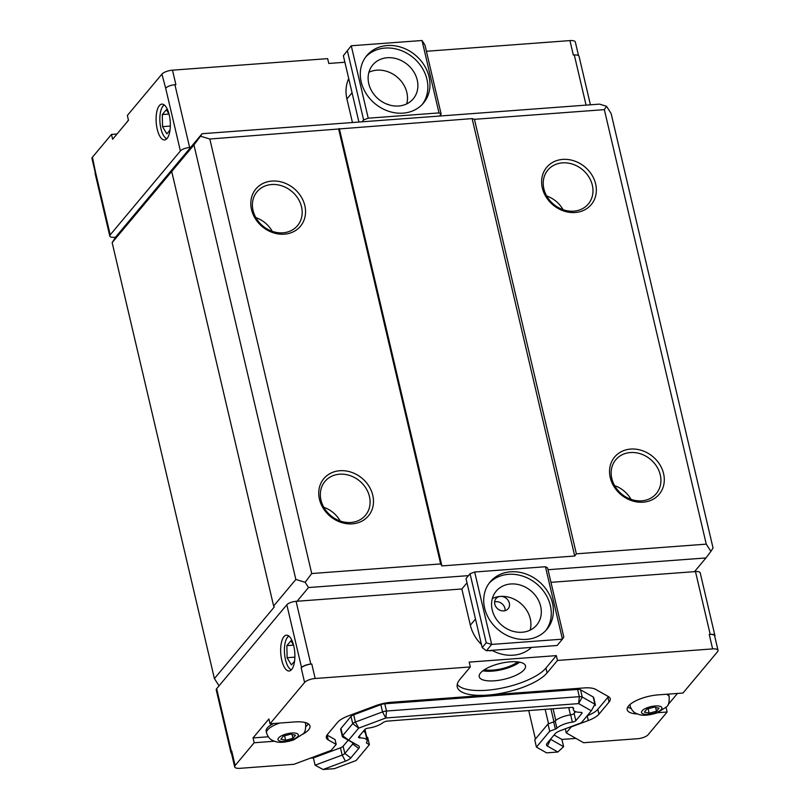 <?xml version="1.0" encoding="UTF-8"?>
<svg xmlns="http://www.w3.org/2000/svg" width="810" height="810" viewBox="0 0 810 810"><rect width="100%" height="100%" fill="white"/><g stroke="black" fill="none" stroke-linecap="round" stroke-linejoin="round"><path stroke-width="1.21" d="M365.755 56.923A36.966 31.56 -140.1 0 1 400.666 50.352A36.966 31.56 -140.1 0 1 426.941 79.35A36.966 31.56 -140.1 0 1 422.385 104.287M429.057 76.818A36.966 31.56 -140.1 0 1 423.478 103.062A36.966 31.56 -140.1 0 1 374.878 103.558A36.966 31.56 -140.1 0 1 366.778 55.627A36.966 31.56 -140.1 0 1 401.892 47.507A36.966 31.56 -140.1 0 1 429.057 76.818M368.773 83.683A26.406 22.548 39.9 0 0 388.182 104.611A26.406 22.548 39.9 0 0 413.262 98.81A26.406 22.548 39.9 0 0 407.47 64.577A26.406 22.548 39.9 0 0 372.762 64.932A26.406 22.548 39.9 0 0 368.773 83.683M406.711 103.903A26.406 22.548 39.9 0 0 397.072 77.021A26.406 22.548 39.9 0 0 368.914 72.293M389.397 104.996A7.918 6.763 39.9 0 0 386.674 104.055M368.236 118.189L363.609 119.92L362.019 121.814L439.577 116.043L441.156 114.139L424.966 45.107L422.02 40.5L439 112.914L368.236 118.189L351.257 45.765L343.359 55.728L351.257 45.765L422.02 40.5M358.921 122.047L343.359 55.728M363.609 119.92L347.419 50.878M441.156 114.139L439 112.914M348.735 78.611A36.966 31.56 39.9 0 0 346.913 98.952L352.451 122.523M426.414 51.273L569.946 40.591A8.444 2.906 -13.2 0 1 575.343 42.029L578.532 55.596M344.898 62.259L328.779 63.453L327.645 58.634L172.5 70.176A8.444 2.906 -13.2 0 0 161.919 74.135L127.362 115.455L128.486 120.285L112.62 139.259L111.486 134.43L117.004 134.025M172.5 70.176L175.891 84.665L174.919 84.736A7.391 2.541 166.8 0 0 165.665 88.199L161.919 74.135M439.577 116.043L599.521 104.126L606.487 106.252L604.341 109.644L474.447 119.313L472.129 118.604L209.81 139.016L200.515 136.191L193.944 144.939L112.155 242.625L115.759 236.925L190.613 147.43L189.641 147.501A7.391 2.541 166.8 0 0 180.387 150.954L110.211 234.87A7.391 2.541 166.8 0 0 109.795 236.054A7.391 2.541 166.8 0 0 114.524 237.32L115.567 237.239M590.419 104.804L579.039 56.265A7.391 2.541 166.8 0 0 574.31 54.999L573.338 55.07L569.946 40.591M190.613 147.43L202.075 133.721L362.019 121.814M545.444 566.737L562.434 639.161L563.801 637.004L547.601 567.962L545.444 566.737L474.68 572.012L491.67 644.426L486.375 650.754L482.193 647.625L486.243 642.775L491.67 644.426L562.434 639.161L557.138 645.489L486.375 650.754M474.68 572.012L470.053 573.743L466.003 578.583L482.193 647.625M470.053 573.743L486.243 642.775M489.179 583.17A36.966 31.56 -140.1 0 1 524.09 576.598A36.966 31.56 -140.1 0 1 550.365 605.586A36.966 31.56 -140.1 0 1 545.818 630.534M552.481 603.055A36.966 31.56 -140.1 0 1 546.912 629.299A36.966 31.56 -140.1 0 1 498.312 629.795A36.966 31.56 -140.1 0 1 490.202 581.874A36.966 31.56 -140.1 0 1 525.315 573.753A36.966 31.56 -140.1 0 1 552.481 603.055M492.207 609.92A26.406 22.548 39.9 0 0 511.606 630.848A26.406 22.548 39.9 0 0 536.696 625.057A26.406 22.548 39.9 0 0 530.904 590.824A26.406 22.548 39.9 0 0 496.186 591.178A26.406 22.548 39.9 0 0 492.207 609.92M530.135 630.139A26.406 22.548 39.9 0 0 500.377 596.413A26.406 22.548 39.9 0 0 492.338 598.529M494.799 604.199A7.918 6.763 39.9 0 0 500.62 610.477A7.918 6.763 39.9 0 0 508.153 608.735A7.918 6.763 39.9 0 0 508.275 600.595A7.918 6.763 39.9 0 0 500.377 596.413A7.918 6.763 39.9 0 0 495.993 598.58A7.918 6.763 39.9 0 0 494.799 604.199M505.106 610.669A7.918 6.763 39.9 0 0 494.637 601.911M489.746 650.501L489.513 650.774A36.966 31.56 -140.1 0 1 489.139 650.551M481.474 644.558A36.966 31.56 -140.1 0 1 470.347 625.188L461.852 588.981L466.995 582.835M531.542 647.392A36.966 31.56 -140.1 0 1 492.004 650.339M489.513 650.774L492.419 650.562M556.338 655.624L557.472 660.454L547.064 672.897A47.476 16.311 -13.2 0 1 497.289 693.967A47.476 16.311 -13.2 0 1 457.275 686.981A47.476 16.311 -13.2 0 1 459.918 679.387L470.326 666.944L469.192 662.114L556.338 655.624L545.94 668.068A47.476 16.311 -13.2 0 1 499.679 688.54A47.476 16.311 -13.2 0 1 457.245 684.44M480.553 672.938A23.763 8.171 166.8 0 0 479.226 676.735A23.763 8.171 166.8 0 0 504.225 679.266A23.763 8.171 166.8 0 0 525.498 665.881A23.763 8.171 166.8 0 0 505.47 662.388A23.763 8.171 166.8 0 0 480.553 672.938M550.972 582.339L694.504 571.658L705.966 557.948L548.016 569.713M468.464 575.637L308.519 587.544L297.057 601.253L461.852 588.981M297.057 601.253L296.085 601.324A7.391 2.541 166.8 0 0 286.831 604.776L216.655 688.692A7.391 2.541 166.8 0 0 216.24 689.877L230.961 752.642A7.391 2.541 -13.2 0 1 231.376 751.457L231.731 751.032A8.444 2.906 166.8 0 0 231.255 752.389L234.657 766.867A8.444 2.906 166.8 0 0 240.054 768.315L293.949 764.296L331.168 750.394L336.18 744.41L328.232 739.905A21.121 7.26 -13.2 0 1 326.359 737.748A21.121 7.26 -13.2 0 1 327.534 734.366L337.618 722.307A21.121 7.26 -13.2 0 1 348.28 715.929L375.425 705.783A21.121 7.26 -13.2 0 1 391.2 702.29L584.051 687.933A21.121 7.26 -13.2 0 1 595.694 689.381L608.351 696.559A21.121 7.26 -13.2 0 1 610.224 698.716A21.121 7.26 -13.2 0 1 609.039 702.098L598.965 714.157A21.121 7.26 -13.2 0 1 588.293 720.535L571.253 726.904L566.251 732.898L583.605 742.729L637.5 738.72A8.444 2.906 166.8 0 0 648.081 734.771L667.126 712L657.578 712.709M310.807 664.089L311.779 664.018A8.444 2.906 166.8 0 0 301.199 667.966L301.553 667.541A7.391 2.541 -13.2 0 1 310.807 664.089L296.085 601.324M470.326 666.944L315.171 678.496A8.444 2.906 166.8 0 0 304.6 682.445L270.034 723.775L294.759 721.933A23.763 8.171 -13.2 0 1 309.957 725.993A23.763 8.171 -13.2 0 1 302.818 734.184M637.237 713.944A23.763 8.171 -13.2 0 1 627.203 709.773A23.763 8.171 -13.2 0 1 658.277 694.858L682.992 693.026L717.559 651.696A8.444 2.906 166.8 0 0 718.024 650.349A8.444 2.906 166.8 0 0 712.618 648.901L557.472 660.454M718.024 650.349L714.633 635.86A8.444 2.906 166.8 0 0 709.226 634.422L710.198 634.351A7.391 2.541 -13.2 0 1 714.926 635.607A7.391 2.541 -13.2 0 1 714.764 636.437M714.926 635.607L700.204 572.852A7.391 2.541 166.8 0 0 695.476 571.587L694.504 571.658M95.236 172.469L91.975 158.557A8.444 2.906 -13.2 0 1 92.441 157.201L111.486 134.43M274.337 741.241L254.168 742.75L235.123 765.521A8.444 2.906 166.8 0 0 234.657 766.867M575.951 738.386L561.907 739.439L563.608 746.678L557.887 752.014L547.438 746.091A10.56 3.625 -13.2 0 1 546.922 743.56A10.56 3.625 -13.2 0 1 547.094 743.327L555.022 733.85A10.56 3.625 -13.2 0 1 560.358 730.65L581.296 722.814L591.33 710.815L578.634 703.617L385.904 717.964L358.678 728.139L348.644 740.137L358.384 745.696A10.56 3.625 -13.2 0 1 358.729 748.46L350.801 757.937A10.56 3.625 -13.2 0 1 345.465 761.137L323.068 769.5L334.378 768.66L356.127 760.529L369.39 744.684L366.738 743.175A3.169 1.093 -13.2 0 1 366.454 742.851A3.169 1.093 -13.2 0 1 366.576 742.426L366.738 743.175M575.596 711.656L574.108 713.438A3.169 1.093 -13.2 0 1 570.645 714.865A14.418 4.951 166.8 0 0 555.215 721.011L556.915 728.251A3.169 1.093 -13.2 0 1 555.387 729.132L549.696 731.258L536.433 747.103L546.578 752.854L557.887 752.014M566.251 732.898L565.289 728.808M608.421 696.6A21.121 7.26 -13.2 0 1 607.915 697.268L597.831 709.327A21.121 7.26 -13.2 0 1 587.27 715.676M336.18 744.41L335.046 739.581L327.098 735.075A21.121 7.26 -13.2 0 1 327.027 735.045M348.219 740.137L343.116 746.233A5.285 1.812 -13.2 0 1 340.453 747.832L313.389 757.937L310.382 758.16M595.158 705.49L595.067 705.601A5.285 1.812 166.8 0 0 595.158 705.49A5.285 1.812 166.8 0 0 595.36 704.751L593.669 697.511A5.285 1.812 166.8 0 0 593.193 696.975L580.537 689.796A5.285 1.812 166.8 0 0 577.621 689.431L384.78 703.789A5.285 1.812 166.8 0 0 380.842 704.659L353.697 714.805A5.285 1.812 166.8 0 0 351.024 716.404L340.949 728.453A5.285 1.812 166.8 0 0 340.645 729.294L342.346 736.543A5.285 1.812 166.8 0 0 342.812 737.08L348.654 740.178M561.907 739.439L554.07 734.994M359.539 735.804L360.035 737.92A14.418 4.951 -13.2 0 1 367.102 740.472A14.418 4.951 -13.2 0 1 366.576 742.426M360.035 737.92A3.169 1.093 -13.2 0 1 358.486 737.363A3.169 1.093 -13.2 0 1 358.658 736.857L364.753 729.567A3.169 1.093 -13.2 0 1 368.216 728.139A14.418 4.951 -13.2 0 0 382.927 722.662A3.169 1.093 -13.2 0 1 384.304 721.933L386.248 721.204L411.591 719.219L572.467 707.332L573.379 707.849A3.169 1.093 -13.2 0 1 573.662 708.173A3.169 1.093 -13.2 0 1 573.622 708.466A14.418 4.951 -13.2 0 0 573.46 709.783A14.418 4.951 -13.2 0 0 580.517 712.334A3.169 1.093 -13.2 0 1 582.076 712.891A3.169 1.093 -13.2 0 1 581.894 713.397L575.809 720.687A3.169 1.093 -13.2 0 1 572.346 722.115A14.418 4.951 -13.2 0 0 556.915 728.251M595.36 704.751A5.285 1.812 166.8 0 0 594.894 704.214L582.238 697.035A5.285 1.812 166.8 0 0 579.322 696.671L386.481 711.028A5.285 1.812 166.8 0 0 382.533 711.909L385.793 717.994M384.78 703.789L386.481 711.028L385.904 717.964M380.842 704.659L382.533 711.909L355.387 722.044L358.759 728.089M353.697 714.805L355.387 722.044A5.285 1.812 166.8 0 0 352.725 723.644L358.678 728.139M351.024 716.404L352.725 723.644L342.64 735.693L348.644 740.137M340.949 728.453L342.64 735.693A5.285 1.812 166.8 0 0 342.346 736.543M342.812 737.08L352.573 742.608A5.285 1.812 -13.2 0 1 353.038 743.155A5.285 1.812 -13.2 0 1 352.745 743.995L344.817 753.472A5.285 1.812 -13.2 0 1 342.154 755.072L315.08 765.187L323.068 769.5M563.608 746.678L550.982 739.52A5.285 1.812 -13.2 0 1 550.587 739.155M593.193 696.975L594.894 704.214L591.33 710.775M580.537 689.796L582.238 697.035L578.715 703.627M577.621 689.431L579.322 696.671L578.634 703.617M315.08 765.187L313.389 757.937M555.215 721.011A3.169 1.093 -13.2 0 1 553.686 721.882L547.995 724.008L534.732 739.864L536.433 747.103M547.995 724.008L549.696 731.258M367.102 740.472L365.401 733.222A14.418 4.951 166.8 0 0 363.255 731.359M369.39 744.684L367.689 737.434L366.191 736.594M517.732 661.891A21.121 7.26 -13.2 0 1 484.4 669.708M482.851 670.791A23.763 8.171 166.8 0 0 519.615 662.175M649.154 713.185L644.365 712.122L646.917 709.074L654.247 707.1L659.026 708.173L656.485 711.21L649.154 713.185L648.111 708.75M656.485 711.21L655.594 707.403M285.636 740.259L280.847 739.186L283.399 736.138L290.729 734.164L295.508 735.237L292.967 738.285L285.636 740.259L284.593 735.814M292.967 738.285L292.076 734.467M668.371 694.109A20.068 6.895 -13.2 0 1 668.746 694.939L669.171 696.772C669.394 702.159 668.533 705.5 666.61 706.806L657.143 712.871C649.347 715.311 643.342 715.878 639.12 714.562L635.749 713.235C635.89 713.235 632.134 712.03 630.099 705.935A20.068 6.895 -13.2 0 1 630.261 704.285M279.784 723.046A20.068 6.895 -13.2 0 0 266.581 733.01L266.156 731.177A20.068 6.895 -13.2 0 1 273.628 723.502M666.053 707.434L667.126 712M631.03 708.456A23.763 8.171 -13.2 0 1 627.73 707.11M677.484 693.431L668.027 704.73M308.296 723.836A23.763 8.171 -13.2 0 1 305.937 726.509M254.168 742.75L253.034 737.92L268.91 718.946L270.034 723.775M268.282 736.786L253.034 737.92M92.441 157.201L95.489 172.105A7.391 2.541 166.8 0 0 95.074 173.289L109.795 236.054M231.468 753.3A7.391 2.541 -13.2 0 1 230.961 752.642M281.789 660.271A17.952 7.017 85.7 0 1 286.446 635.192A17.952 7.017 85.7 0 1 294.779 652.576A17.952 7.017 85.7 0 1 289.119 671.004A17.952 7.017 85.7 0 1 281.789 660.271M528.717 710.491L535.42 739.054M170.009 130.076L166.84 133.873L162.537 126.654L162.314 114.554L166.384 109.694L169.037 114.149M162.314 114.554L168.986 114.058M162.537 126.654L170.333 126.066M294.577 661.152L291.408 664.939L287.104 657.72L286.872 645.631L290.942 640.761L293.605 645.216M286.872 645.631L293.554 645.135M287.104 657.72L294.891 657.133M166.87 138.672A17.061 6.672 85.7 0 1 164.936 137.386A17.061 6.672 85.7 0 1 160.917 128.588A17.061 6.672 85.7 0 1 162.638 106.596L163.256 105.735A17.952 7.017 85.7 0 1 164.055 104.804M166.597 138.945A17.952 7.017 85.7 0 1 165.675 138.145L164.936 137.386M157.221 129.205A17.952 7.017 85.7 0 1 161.889 104.126A17.952 7.017 85.7 0 1 170.221 121.51A17.952 7.017 85.7 0 1 164.552 139.938A17.952 7.017 85.7 0 1 157.221 129.205M162.638 106.596A17.061 6.672 85.7 0 1 164.369 105.037M291.438 669.738A17.061 6.672 85.7 0 1 289.494 668.452A17.061 6.672 85.7 0 1 285.474 659.654A17.061 6.672 85.7 0 1 287.206 637.662L287.823 636.802A17.952 7.017 85.7 0 1 288.623 635.87M291.165 670.012A17.952 7.017 85.7 0 1 290.233 669.222L289.494 668.452M287.206 637.662A17.061 6.672 85.7 0 1 288.927 636.103M545.14 709.276L548.552 723.806M364.925 729.395L366.677 736.867M253.054 210.468A26.406 22.548 39.9 0 0 272.454 231.407A26.406 22.548 39.9 0 0 297.543 225.605A26.406 22.548 39.9 0 0 291.752 191.373A26.406 22.548 39.9 0 0 257.033 191.727A26.406 22.548 39.9 0 0 253.054 210.468M251.515 209.598A29.038 24.796 -140.1 0 1 286.102 183.627A29.038 24.796 -140.1 0 1 296.895 229.615A29.038 24.796 -140.1 0 1 251.515 209.598M272.261 231.336A26.406 22.548 39.9 0 0 255.859 217.617M320.993 500.145A26.406 22.548 39.9 0 0 340.402 521.073A26.406 22.548 39.9 0 0 365.482 515.281A26.406 22.548 39.9 0 0 359.691 481.049A26.406 22.548 39.9 0 0 324.972 481.403A26.406 22.548 39.9 0 0 320.993 500.145M319.454 499.274A29.038 24.796 -140.1 0 1 354.051 473.293A29.038 24.796 -140.1 0 1 364.834 519.291A29.038 24.796 -140.1 0 1 319.454 499.274M340.2 521.012A26.406 22.548 39.9 0 0 323.808 507.293M543.864 188.811A26.406 22.548 39.9 0 0 563.274 209.749A26.406 22.548 39.9 0 0 588.354 203.948A26.406 22.548 39.9 0 0 582.562 169.715A26.406 22.548 39.9 0 0 547.844 170.07A26.406 22.548 39.9 0 0 543.864 188.811M542.325 187.94A29.038 24.796 -140.1 0 1 576.922 161.97A29.038 24.796 -140.1 0 1 587.706 207.957A29.038 24.796 -140.1 0 1 542.325 187.94M563.072 209.679A26.406 22.548 39.9 0 0 546.679 195.969M611.813 478.487A26.406 22.548 39.9 0 0 631.213 499.426A26.406 22.548 39.9 0 0 656.292 493.624A26.406 22.548 39.9 0 0 650.511 459.392A26.406 22.548 39.9 0 0 615.792 459.746A26.406 22.548 39.9 0 0 611.813 478.487M610.264 477.617A29.038 24.796 -140.1 0 1 644.861 451.646A29.038 24.796 -140.1 0 1 655.644 497.634A29.038 24.796 -140.1 0 1 610.264 477.617M631.02 499.355A26.406 22.548 39.9 0 0 614.618 485.635M200.515 136.191L202.075 133.721M308.519 587.544L305.147 582.289L311.718 573.531L440.65 563.932L441.916 565.906L574.715 556.014L576.366 553.827L706.259 544.148L710.896 551.387L705.966 557.948M710.896 551.387L713.043 547.995L611.125 113.481L606.487 106.252M339.319 128.496L441.916 565.906M472.129 118.604L574.715 556.014M338.732 129.418L440.65 563.932M604.341 109.644L706.259 544.148M209.81 139.016L311.718 573.531M219.044 685.827L214.407 678.588L274.266 607.004L273.638 606.022L295.852 579.454L305.147 582.289M112.155 242.625L214.407 678.588M193.944 144.939L295.852 579.454M273.638 606.022L171.72 171.507M474.447 119.313L576.366 553.827M352.056 92.796L346.913 98.952M189.641 147.501L174.919 84.736M586.065 105.128L574.31 54.999M470.347 625.188L475.49 619.042M311.779 664.018L315.171 678.496M709.226 634.422L712.618 648.901M695.476 571.587L710.198 634.351M547.064 672.897L545.94 668.068M588.293 720.535L587.179 715.777M598.965 714.157L597.831 709.327M609.039 702.098L607.915 697.268M328.232 739.905L327.098 735.075M352.573 742.608L358.384 745.696M352.401 742.507L352.745 743.995L358.729 748.46M343.116 746.233L344.817 753.472L350.801 757.937M340.453 747.832L342.154 755.072L345.465 761.137M550.83 738.862L547.438 746.091M553.686 721.882L555.387 729.132M570.645 714.865L572.346 722.115M574.108 713.438L575.809 720.687M581.691 712.516L581.894 713.397M573.5 707.93L573.622 708.466M666.407 694.261A20.068 6.895 -13.2 0 1 669.171 696.772M661.294 709.428A10.459 3.594 -13.2 0 1 643.879 714.116A10.459 3.594 -13.2 0 1 649.924 706.887A10.459 3.594 -13.2 0 1 661.294 709.428M304.783 722.429A20.068 6.895 -13.2 0 1 305.654 723.846C305.876 729.223 305.016 732.564 303.092 733.88L293.625 739.935C285.829 742.375 279.825 742.942 275.602 741.636L272.231 740.299C272.373 740.299 268.616 739.105 266.581 733.01M297.776 736.492A10.459 3.594 -13.2 0 1 280.361 741.18A10.459 3.594 -13.2 0 1 286.406 733.951A10.459 3.594 -13.2 0 1 297.776 736.492M301.199 667.966L304.6 682.445M231.731 751.032L235.123 765.521M216.655 688.692L231.376 751.457M286.831 604.776L301.553 667.541M180.387 150.954L165.665 88.199M110.211 234.87L95.489 172.105M550.932 708.942L553.949 721.781M553.068 708.78L555.802 720.454M568.731 707.616L570.442 714.896M574.26 710.947L574.685 712.749M572.943 707.606L573.46 709.783M126.451 122.725L128.425 120.022M630.099 705.935L629.805 704.67M305.654 723.846L305.36 722.581M363.953 730.519L364.267 731.825"/></g></svg>
